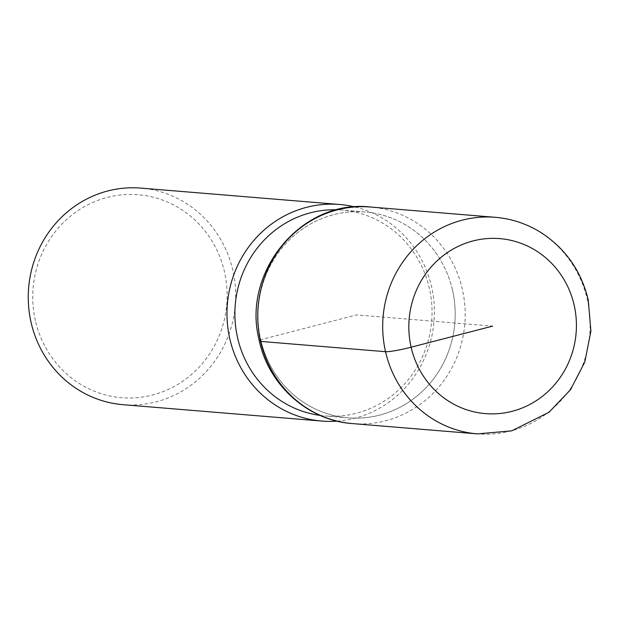 <?xml version="1.0" encoding="UTF-8"?>
<svg xmlns="http://www.w3.org/2000/svg" width="622" height="622" viewBox="0 0 622 622"><rect width="100%" height="100%" fill="white"/><g stroke="black" fill="none" stroke-linecap="round" stroke-linejoin="round"><path stroke-width="0.47" stroke-dasharray="3.11 2.33" d="M337.163 421.133A108.656 103.687 94.7 0 0 434.032 321.286A108.656 103.687 94.7 0 0 354.812 206.932M123.039 404.689A108.656 103.687 94.7 0 0 232.838 270.298A108.656 103.687 94.7 0 0 140.899 188.108M35.415 320.688A101.814 97.156 -85.3 0 1 107.303 197.423A101.814 97.156 -85.3 0 1 224.449 271.767A101.814 97.156 -85.3 0 1 152.561 395.024A101.814 97.156 -85.3 0 1 35.415 320.688M260.595 341.408A27.376 2.581 167.1 0 1 260.727 339.721A103.283 98.556 94.7 0 0 348.157 417.844A103.283 98.556 94.7 0 0 454.837 322.973A103.283 98.556 94.7 0 0 365.067 211.97A103.283 98.556 94.7 0 0 260.727 339.721L356.608 314.911L492.624 326.115M320.136 415.41A103.283 98.556 94.7 0 0 325.011 415.939A103.283 98.556 94.7 0 0 431.699 321.069A103.283 98.556 94.7 0 0 341.929 210.065A103.283 98.556 94.7 0 0 337.077 209.793M452.489 290.101A103.283 98.556 94.7 0 0 288.787 240.512A103.283 98.556 94.7 0 0 328.548 414.112A103.283 98.556 94.7 0 0 452.489 290.101M495.33 217.311A108.656 103.687 -85.3 0 1 587.277 299.501A108.656 103.687 -85.3 0 1 477.478 433.892M352.542 423.598A108.656 103.687 94.7 0 0 462.333 289.207A108.656 103.687 94.7 0 0 370.393 207.017M348.126 417.844L324.987 415.939M365.091 211.97L341.952 210.065"/><path stroke-width="0.93" d="M354.812 206.932A108.656 103.687 94.7 0 0 339.589 204.482A108.656 103.687 94.7 0 0 229.829 338.873A108.656 103.687 94.7 0 0 321.799 421.063A108.656 103.687 94.7 0 0 337.163 421.133M339.62 204.482L140.891 188.108A108.656 103.687 94.7 0 0 31.1 322.499A108.656 103.687 94.7 0 0 123.039 404.689L321.768 421.063M337.077 209.793A103.283 98.556 94.7 0 0 237.588 337.808A103.283 98.556 94.7 0 0 320.136 415.41M492.624 326.115L411.119 347.208A20.86 1.967 167.1 0 1 385.539 351.702L260.595 341.408A108.656 103.687 94.7 0 0 352.542 423.598C307.571 420.589 267.779 384.342 258.931 339.177C241.911 271.425 302.238 198.9 370.393 207.017A108.656 103.687 94.7 0 0 260.595 341.408M352.542 423.598L477.478 433.892A108.656 103.687 -85.3 0 1 385.539 351.702A108.656 103.687 -85.3 0 1 495.33 217.311L370.393 207.017M574.122 305.029A87.795 83.776 94.7 0 0 434.972 262.881A87.795 83.776 94.7 0 0 468.77 410.442A87.795 83.776 94.7 0 0 574.122 305.029M477.478 433.892L511.735 430.844L548.985 412.285L570.444 389.823L584.804 362.012L590.9 331.168L588.241 299.858C581.173 270.803 565.336 248.318 540.743 232.41C526.764 223.741 511.626 218.711 495.33 217.311"/></g></svg>
